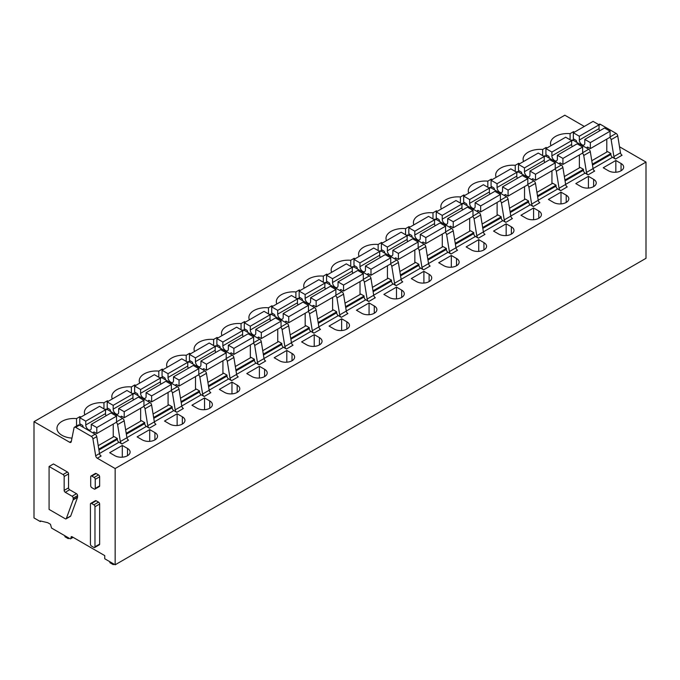 <?xml version="1.0" encoding="UTF-8"?>
<svg xmlns="http://www.w3.org/2000/svg" width="680" height="680" viewBox="0 0 680 680"><rect width="100%" height="100%" fill="white"/><g stroke="black" fill="none" stroke-linecap="round" stroke-linejoin="round"><path stroke-width="1.02" d="M94.979 506.727L94.979 546.805A1.556 0.892 60 0 1 94.656 547.519A1.556 0.892 60 0 1 93.882 547.442L91.528 546.082A1.556 0.892 60 0 1 90.431 544.178L90.431 504.101A1.556 0.892 60 0 1 90.754 503.387A1.556 0.892 60 0 1 91.528 503.463L93.882 504.823A1.556 0.892 60 0 1 94.979 506.727L99.645 504.033L99.645 544.119A1.556 0.892 60 0 1 99.322 544.825L94.656 547.519M90.754 503.387L95.412 500.701A1.556 0.892 60 0 1 96.186 500.777L98.549 502.137A1.556 0.892 60 0 1 99.645 504.033M72.658 537.09L71.017 538.042L71.017 537.404A1.556 0.892 60 0 1 71.341 536.698A1.556 0.892 60 0 1 72.114 536.775L104.746 555.611L104.746 558.773L115.158 564.791L115.158 468.546L97.282 458.218L101.124 456.008A2.329 1.343 -120 0 1 99.509 453.56L96.764 436.637A2.329 1.343 -120 0 0 95.149 434.197L91.316 436.407L75.616 427.346A2.329 1.343 60 0 0 74.451 427.236A2.329 1.343 60 0 0 74.009 427.933L71.255 441.677A2.329 1.343 60 0 1 70.805 442.383A2.329 1.343 60 0 1 69.649 442.263L34 421.685L34 517.931L40.307 521.577L40.307 520.939L47.711 522.682L50.447 524.263L51.552 528.062L69.921 538.67A1.556 0.892 60 0 0 70.695 538.747L73.117 537.353M71.017 538.042A1.556 0.892 60 0 1 70.695 538.747M97.282 458.218A2.329 1.343 60 0 1 95.676 455.779L92.922 438.855L96.764 436.637M91.316 436.407A2.329 1.343 60 0 1 92.922 438.855M68.553 487.858A1.556 0.892 60 0 0 69.649 489.753L76.5 493.714A1.556 0.892 60 0 1 77.597 495.61L77.597 496.978A1.556 0.901 60 0 1 77.537 497.361L70.72 515.992A1.556 0.892 60 0 1 70.457 516.324L66.07 518.857A1.556 0.892 60 0 1 65.297 518.781L49.079 509.413L49.079 466.488L63.061 474.555A1.556 0.892 60 0 1 64.158 476.459L64.158 490.39L68.553 487.858L68.553 473.926L64.158 476.459M49.079 466.488L53.465 463.956L67.447 472.022A1.556 0.892 60 0 1 68.553 473.926M91.026 476L95.412 473.467A1.556 0.892 60 0 1 96.186 473.543L98.549 474.904A1.556 0.892 60 0 1 99.645 476.808L99.645 485.86A1.556 0.892 60 0 1 99.322 486.574L94.936 489.107A1.556 0.892 60 0 1 94.154 489.031L91.8 487.662A1.556 0.892 60 0 1 90.703 485.767L90.703 476.714A1.556 0.892 60 0 1 91.026 476A1.556 0.892 60 0 1 91.8 476.077L94.154 477.437A1.556 0.892 60 0 1 95.251 479.34L99.645 476.808M98.226 445.672L114.036 436.552L117.325 438.447L98.796 449.148M117.325 438.447L117.325 439.399L98.931 450.015M99.501 453.492L118.974 442.246A2.329 1.343 60 0 1 117.325 439.399M118.974 442.246L121.958 443.972A2.329 1.343 60 0 1 120.352 441.533L126.931 437.733L124.185 420.809A2.329 1.343 -120 0 0 122.57 418.361L106.879 409.3A2.329 1.343 -120 0 0 105.715 409.19L105.094 409.538M126.931 437.733A2.329 1.343 -120 0 0 128.545 440.173L121.958 443.972M125.647 429.845L141.457 420.716L144.746 422.62L144.746 423.572L126.353 434.188M126.922 437.656L146.395 426.42A2.329 1.343 60 0 1 144.746 423.572M146.395 426.42L149.379 428.145A2.329 1.343 60 0 1 147.772 425.697L145.019 408.774L151.597 404.974A2.329 1.343 60 0 0 149.991 402.534L134.292 393.474A2.329 1.343 60 0 0 133.135 393.354L132.515 393.712M143.658 406.495A2.329 1.343 60 0 1 145.019 408.774M144.746 422.62L126.217 433.322M120.352 441.533L117.597 424.609A2.329 1.343 60 0 0 116.237 422.331M149.379 428.145L155.958 424.346A2.329 1.343 60 0 1 154.351 421.898L151.597 404.974M115.158 468.546L646 162.069L646 258.315L115.158 564.791M646 162.069L619.505 146.769M584.307 126.446L564.842 115.209L34 421.685M153.068 414.018L168.878 404.889L172.168 406.784L172.168 407.736A2.329 1.343 60 0 0 173.808 410.584L176.8 412.309A2.329 1.343 60 0 1 175.185 409.87L172.44 392.947L179.019 389.147A2.329 1.343 -120 0 0 177.412 386.699L161.713 377.638A2.329 1.343 -120 0 0 160.548 377.527L159.936 377.885M171.079 390.668A2.329 1.343 60 0 1 172.44 392.947M175.185 409.87L181.772 406.07L179.019 389.147M181.772 406.07A2.329 1.343 -120 0 0 183.379 408.51L176.8 412.309M180.489 398.183L196.299 389.053L199.589 390.957L199.589 391.909A2.329 1.343 60 0 0 201.229 394.757L204.221 396.482A2.329 1.343 60 0 1 202.606 394.034L199.861 377.12L206.44 373.32A2.329 1.343 -120 0 0 204.825 370.872L189.133 361.811A2.329 1.343 -120 0 0 187.969 361.692L187.357 362.049M198.5 374.833A2.329 1.343 60 0 1 199.861 377.12M202.606 394.034L209.185 390.235L206.44 373.32M209.185 390.235A2.329 1.343 -120 0 0 210.8 392.683L204.221 396.482M207.91 382.355L223.712 373.226L227.001 375.13L227.001 376.074A2.329 1.343 60 0 0 228.65 378.93L231.642 380.655A2.329 1.343 60 0 1 230.027 378.207L227.281 361.284L233.861 357.484A2.329 1.343 -120 0 0 232.246 355.045L216.554 345.984A2.329 1.343 -120 0 0 215.39 345.865L214.778 346.222M225.913 359.006A2.329 1.343 60 0 1 227.281 361.284M230.027 378.207L236.606 374.408L233.861 357.484M236.606 374.408A2.329 1.343 -120 0 0 238.221 376.856L231.642 380.655M235.331 366.52L251.132 357.399L254.422 359.295L254.422 360.247A2.329 1.343 60 0 0 256.071 363.094L259.054 364.82A2.329 1.343 60 0 1 257.448 362.38L254.694 345.457L261.281 341.657A2.329 1.343 -120 0 0 259.666 339.209L243.975 330.149A2.329 1.343 -120 0 0 242.811 330.038L242.19 330.387M253.334 343.179A2.329 1.343 60 0 1 254.694 345.457M257.448 362.38L264.027 358.581L261.281 341.657M264.027 358.581A2.329 1.343 -120 0 0 265.642 361.021L259.054 364.82M262.743 350.693L278.553 341.564L281.843 343.468L281.843 344.42A2.329 1.343 60 0 0 283.492 347.267L286.475 348.993A2.329 1.343 60 0 1 284.869 346.545L282.115 329.622L288.694 325.822A2.329 1.343 -120 0 0 287.087 323.382L271.388 314.322A2.329 1.343 -120 0 0 270.232 314.202L269.611 314.56M280.755 327.344A2.329 1.343 60 0 1 282.115 329.622M284.869 346.545L291.448 342.745L288.694 325.822M291.448 342.745A2.329 1.343 -120 0 0 293.054 345.194L286.475 348.993M290.164 334.866L305.975 325.737L309.264 327.632L309.264 328.584A2.329 1.343 60 0 0 310.904 331.432L313.897 333.157A2.329 1.343 60 0 1 312.29 330.718L309.536 313.795L316.115 309.995A2.329 1.343 -120 0 0 314.508 307.547L298.809 298.486A2.329 1.343 -120 0 0 297.644 298.375L297.032 298.732M308.176 311.517A2.329 1.343 60 0 1 309.536 313.795M312.29 330.718L318.869 326.918L316.115 309.995M318.869 326.918A2.329 1.343 -120 0 0 320.475 329.358L313.897 333.157M317.585 319.03L333.396 309.901L336.685 311.805L336.685 312.757A2.329 1.343 60 0 0 338.325 315.605L341.317 317.33A2.329 1.343 60 0 1 339.702 314.882L336.957 297.968L343.536 294.168A2.329 1.343 -120 0 0 341.921 291.72L326.23 282.659A2.329 1.343 -120 0 0 325.065 282.54L324.453 282.897M335.597 295.681A2.329 1.343 60 0 1 336.957 297.968M339.702 314.882L346.29 311.083L343.536 294.168M346.29 311.083A2.329 1.343 -120 0 0 347.897 313.531L341.317 317.33M345.006 303.203L360.808 294.075L364.098 295.978L364.098 296.922A2.329 1.343 60 0 0 365.747 299.778L368.738 301.503A2.329 1.343 60 0 1 367.124 299.055L364.378 282.132L370.957 278.332A2.329 1.343 -120 0 0 369.342 275.885L353.651 266.832A2.329 1.343 -120 0 0 352.486 266.713L351.875 267.07M363.01 279.854A2.329 1.343 60 0 1 364.378 282.132M367.124 299.055L373.702 295.256L370.957 278.332M373.702 295.256A2.329 1.343 -120 0 0 375.317 297.704L368.738 301.503M372.427 287.368L388.229 278.248L391.519 280.143L391.519 281.095A2.329 1.343 60 0 0 393.168 283.942L396.151 285.668A2.329 1.343 60 0 1 394.545 283.228L391.791 266.305L398.378 262.505A2.329 1.343 -120 0 0 396.763 260.058L381.072 250.996A2.329 1.343 -120 0 0 379.907 250.886L379.287 251.234M390.43 264.027A2.329 1.343 60 0 1 391.791 266.305M394.545 283.228L401.124 279.429L398.378 262.505M401.124 279.429A2.329 1.343 -120 0 0 402.738 281.868L396.151 285.668M399.84 271.541L415.65 262.412L418.94 264.316L418.94 265.268A2.329 1.343 60 0 0 420.589 268.115L423.572 269.841A2.329 1.343 60 0 1 421.966 267.393L419.212 250.47L425.791 246.67A2.329 1.343 -120 0 0 424.184 244.23L408.484 235.169A2.329 1.343 -120 0 0 407.328 235.05L406.708 235.407M417.851 248.191A2.329 1.343 60 0 1 419.212 250.47M421.966 267.393L428.545 263.594L425.791 246.67M428.545 263.594A2.329 1.343 -120 0 0 430.151 266.041L423.572 269.841M427.261 255.714L443.071 246.585L446.361 248.48L446.361 249.432A2.329 1.343 60 0 0 448.001 252.28L450.993 254.005A2.329 1.343 60 0 1 449.387 251.566L446.633 234.643L453.212 230.843A2.329 1.343 -120 0 0 451.605 228.395L435.906 219.334A2.329 1.343 -120 0 0 434.741 219.224L434.129 219.58M445.272 232.364A2.329 1.343 60 0 1 446.633 234.643M449.387 251.566L455.965 247.767L453.212 230.843M455.965 247.767A2.329 1.343 -120 0 0 457.572 250.206L450.993 254.005M454.682 239.878L470.492 230.75L473.781 232.653L473.781 233.605A2.329 1.343 60 0 0 475.422 236.453L478.414 238.178A2.329 1.343 60 0 1 476.799 235.73L474.054 218.815L480.633 215.016A2.329 1.343 -120 0 0 479.017 212.568L463.327 203.507A2.329 1.343 -120 0 0 462.162 203.388L461.55 203.745M472.693 216.529A2.329 1.343 60 0 1 474.054 218.815M476.799 235.73L483.387 231.931L480.633 215.016M483.387 231.931A2.329 1.343 -120 0 0 484.993 234.379L478.414 238.178M482.103 224.051L497.904 214.922L501.202 216.827L501.202 217.77A2.329 1.343 60 0 0 502.843 220.626L505.835 222.351A2.329 1.343 60 0 1 504.22 219.903L501.475 202.98L508.054 199.18A2.329 1.343 -120 0 0 506.438 196.732L490.748 187.68A2.329 1.343 -120 0 0 489.583 187.561L488.971 187.918M500.106 200.702A2.329 1.343 60 0 1 501.475 202.98M504.22 219.903L510.799 216.104L508.054 199.18M510.799 216.104A2.329 1.343 -120 0 0 512.414 218.552L505.835 222.351M509.524 208.216L525.325 199.095L528.615 200.991L528.615 201.943A2.329 1.343 60 0 0 530.264 204.791L533.256 206.516A2.329 1.343 60 0 1 531.641 204.077L528.887 187.153L535.475 183.353A2.329 1.343 -120 0 0 533.86 180.906L518.168 171.844A2.329 1.343 -120 0 0 517.004 171.734L516.384 172.082M527.527 184.875A2.329 1.343 60 0 1 528.887 187.153M531.641 204.077L538.22 200.277L535.475 183.353M538.22 200.277A2.329 1.343 -120 0 0 539.835 202.716L533.256 206.516M536.937 192.389L552.746 183.26L556.036 185.164L556.036 186.116A2.329 1.343 60 0 0 557.685 188.964L560.668 190.689A2.329 1.343 60 0 1 559.062 188.241L556.308 171.317L562.887 167.518A2.329 1.343 -120 0 0 561.281 165.078L545.59 156.018A2.329 1.343 -120 0 0 544.425 155.898L543.804 156.256M554.948 169.04A2.329 1.343 60 0 1 556.308 171.317M559.062 188.241L565.641 184.441L562.887 167.518M565.641 184.441A2.329 1.343 -120 0 0 567.256 186.889L560.668 190.689M564.358 176.562L580.167 167.433L583.457 169.328L583.457 170.281A2.329 1.343 60 0 0 585.097 173.128L588.09 174.853A2.329 1.343 60 0 1 586.483 172.414L583.729 155.49L590.308 151.691A2.329 1.343 -120 0 0 588.702 149.243L573.002 140.182A2.329 1.343 -120 0 0 571.837 140.071L571.226 140.429M582.369 153.213A2.329 1.343 60 0 1 583.729 155.49M586.483 172.414L593.062 168.614L590.308 151.691M593.062 168.614A2.329 1.343 -120 0 0 594.668 171.054L588.09 174.853M591.779 160.726L607.588 151.597L610.878 153.501L610.878 154.453A2.329 1.343 60 0 0 612.519 157.301L615.51 159.026A2.329 1.343 60 0 1 613.895 156.578L611.15 139.663L617.729 135.864A2.329 1.343 -120 0 0 616.114 133.416L600.423 124.355A2.329 1.343 -120 0 0 599.259 124.236L598.646 124.593M609.79 137.377A2.329 1.343 60 0 1 611.15 139.663M613.895 156.578L620.483 152.779L617.729 135.864M620.483 152.779A2.329 1.343 -120 0 0 622.09 155.227L615.51 159.026M142.307 439.892A8.916 5.151 0 0 0 152.022 441.006A8.916 5.151 0 0 0 157.531 436.245A8.916 5.151 0 0 0 154.921 432.607L149.71 429.599L137.096 436.883L142.307 439.892M149.71 441.363L149.71 429.599M107.431 401.769L107.431 400.758L103.963 402.755A17.059 9.851 0 0 0 84.388 412.505A17.059 9.851 0 0 0 84.864 414.8M103.963 402.755L103.963 408.884M107.431 409.624L107.431 408.034M107.431 400.758L108.307 401.26M169.728 424.056A8.916 5.151 0 0 0 179.444 425.178A8.916 5.151 0 0 0 184.952 420.418A8.916 5.151 0 0 0 182.342 416.78L177.131 413.772L164.518 421.048L169.728 424.056M177.131 425.527L177.131 413.772M134.852 385.942L134.852 384.923L131.376 386.928A17.059 9.851 0 0 0 111.809 396.67A17.059 9.851 0 0 0 112.276 398.973M131.376 386.928L131.376 393.057M134.852 393.788L134.852 392.207M134.852 384.923L135.728 385.433M197.149 408.229A8.916 5.151 0 0 0 206.864 409.343A8.916 5.151 0 0 0 212.373 404.591A8.916 5.151 0 0 0 209.755 400.945L204.553 397.936L191.939 405.221L197.149 408.229M204.553 409.7L204.553 397.936M162.265 370.107L162.265 369.096L158.797 371.101A17.059 9.851 0 0 0 139.23 380.842A17.059 9.851 0 0 0 139.697 383.137M158.797 371.101L158.797 377.221M162.265 377.961L162.265 376.38M162.265 369.096L163.149 369.605M224.561 392.394A8.916 5.151 0 0 0 234.285 393.516A8.916 5.151 0 0 0 239.793 388.756A8.916 5.151 0 0 0 237.175 385.118L231.965 382.109L219.351 389.394L224.561 392.394M231.965 393.865L231.965 382.109M189.686 354.28L189.686 353.269L186.218 355.266A17.059 9.851 0 0 0 166.651 365.015A17.059 9.851 0 0 0 167.119 367.31M186.218 355.266L186.218 361.394M189.686 362.134L189.686 360.545M189.686 353.269L190.561 353.77M251.982 376.567A8.916 5.151 0 0 0 261.707 377.68A8.916 5.151 0 0 0 267.206 372.929A8.916 5.151 0 0 0 264.596 369.282L259.386 366.282L246.772 373.558L251.982 376.567M259.386 378.037L259.386 366.282M217.107 338.445L217.107 337.433L213.639 339.439A17.059 9.851 0 0 0 194.064 349.18A17.059 9.851 0 0 0 194.54 351.475M213.639 339.439L213.639 345.559M217.107 346.298L217.107 344.717M217.107 337.433L217.982 337.943M279.403 360.74A8.916 5.151 0 0 0 289.119 361.853A8.916 5.151 0 0 0 294.627 357.094A8.916 5.151 0 0 0 292.017 353.455L286.807 350.447L274.193 357.731L279.403 360.74M286.807 362.202L286.807 350.447M244.528 322.618L244.528 321.606L241.06 323.603A17.059 9.851 0 0 0 221.484 333.353A17.059 9.851 0 0 0 221.96 335.648M241.06 323.603L241.06 329.732M244.528 330.471L244.528 328.882M244.528 321.606L245.403 322.107M306.825 344.904A8.916 5.151 0 0 0 316.54 346.026A8.916 5.151 0 0 0 322.048 341.267A8.916 5.151 0 0 0 319.438 337.628L314.228 334.62L301.614 341.896L306.825 344.904M314.228 346.375L314.228 334.62M271.949 306.791L271.949 305.771L268.473 307.776A17.059 9.851 0 0 0 248.905 317.517A17.059 9.851 0 0 0 249.373 319.821M268.473 307.776L268.473 313.905M271.949 314.636L271.949 313.055M271.949 305.771L272.825 306.28M334.245 329.077A8.916 5.151 0 0 0 343.961 330.191A8.916 5.151 0 0 0 349.469 325.44A8.916 5.151 0 0 0 346.851 321.793L341.649 318.784L329.035 326.069L334.245 329.077M341.649 330.548L341.649 318.784M299.361 290.955L299.361 289.944L295.894 291.95A17.059 9.851 0 0 0 276.326 301.69A17.059 9.851 0 0 0 276.794 303.986M295.894 291.95L295.894 298.07M299.361 298.809L299.361 297.228M299.361 289.944L300.245 290.453M361.658 313.242A8.916 5.151 0 0 0 371.382 314.364A8.916 5.151 0 0 0 376.89 309.604A8.916 5.151 0 0 0 374.272 305.966L369.061 302.957L356.447 310.241L361.658 313.242M369.061 314.712L369.061 302.957M326.782 275.128L326.782 274.116L323.315 276.114A17.059 9.851 0 0 0 303.748 285.863A17.059 9.851 0 0 0 304.215 288.159M323.315 276.114L323.315 282.243M326.782 282.982L326.782 281.392M326.782 274.116L327.658 274.618M389.079 297.415A8.916 5.151 0 0 0 398.803 298.528A8.916 5.151 0 0 0 404.302 293.777A8.916 5.151 0 0 0 401.693 290.13L396.482 287.122L383.868 294.406L389.079 297.415M396.482 298.885L396.482 287.122M354.203 259.293L354.203 258.281L350.736 260.287A17.059 9.851 0 0 0 331.16 270.028A17.059 9.851 0 0 0 331.636 272.323M350.736 260.287L350.736 266.407M354.203 267.147L354.203 265.565M354.203 258.281L355.079 258.791M416.5 281.588A8.916 5.151 0 0 0 426.216 282.701A8.916 5.151 0 0 0 431.724 277.942A8.916 5.151 0 0 0 429.114 274.303L423.903 271.295L411.289 278.579L416.5 281.588M423.903 283.05L423.903 271.295M381.625 243.465L381.625 242.454L378.156 244.451A17.059 9.851 0 0 0 358.581 254.201A17.059 9.851 0 0 0 359.057 256.496M378.156 244.451L378.156 250.58M381.625 251.32L381.625 249.73M381.625 242.454L382.5 242.955M443.921 265.752A8.916 5.151 0 0 0 453.637 266.875A8.916 5.151 0 0 0 459.144 262.115A8.916 5.151 0 0 0 456.535 258.476L451.325 255.468L438.71 262.743L443.921 265.752M451.325 267.223L451.325 255.468M409.046 227.638L409.046 226.619L405.569 228.625A17.059 9.851 0 0 0 386.002 238.365A17.059 9.851 0 0 0 386.469 240.66M405.569 228.625L405.569 234.753M409.046 235.484L409.046 233.903M409.046 226.619L409.921 227.128M471.342 249.925A8.916 5.151 0 0 0 481.058 251.039A8.916 5.151 0 0 0 486.565 246.279A8.916 5.151 0 0 0 483.947 242.641L478.745 239.632L466.131 246.917L471.342 249.925M478.745 251.396L478.745 239.632M436.458 211.803L436.458 210.792L432.99 212.797A17.059 9.851 0 0 0 413.423 222.538A17.059 9.851 0 0 0 413.89 224.833M432.99 212.797L432.99 218.917M436.458 219.657L436.458 218.076M436.458 210.792L437.342 211.302M498.754 234.09A8.916 5.151 0 0 0 508.478 235.212A8.916 5.151 0 0 0 513.986 230.452A8.916 5.151 0 0 0 511.368 226.814L506.158 223.805L493.552 231.089L498.754 234.09M506.158 235.56L506.158 223.805M463.879 195.976L463.879 194.964L460.411 196.962A17.059 9.851 0 0 0 440.844 206.703A17.059 9.851 0 0 0 441.312 209.006M460.411 196.962L460.411 203.09M463.879 203.83L463.879 202.24M463.879 194.964L464.754 195.466M526.175 218.263A8.916 5.151 0 0 0 535.899 219.376A8.916 5.151 0 0 0 541.399 214.625A8.916 5.151 0 0 0 538.789 210.978L533.579 207.969L520.965 215.254L526.175 218.263M533.579 219.733L533.579 207.969M491.3 180.141L491.3 179.129L487.832 181.135A17.059 9.851 0 0 0 468.265 190.876A17.059 9.851 0 0 0 468.733 193.171M487.832 181.135L487.832 187.255M491.3 187.994L491.3 186.413M491.3 179.129L492.175 179.639M553.596 202.436A8.916 5.151 0 0 0 563.312 203.549A8.916 5.151 0 0 0 568.82 198.79A8.916 5.151 0 0 0 566.211 195.151L561 192.143L548.386 199.427L553.596 202.436M561 203.898L561 192.143M518.721 164.314L518.721 163.302L515.253 165.299A17.059 9.851 0 0 0 495.677 175.049A17.059 9.851 0 0 0 496.154 177.344M515.253 165.299L515.253 171.428M518.721 172.168L518.721 170.578M518.721 163.302L519.596 163.804M581.017 186.6A8.916 5.151 0 0 0 590.733 187.722A8.916 5.151 0 0 0 596.241 182.963A8.916 5.151 0 0 0 593.631 179.325L588.421 176.316L575.807 183.591L581.017 186.6M588.421 188.071L588.421 176.316M546.142 148.487L546.142 147.466L542.674 149.472A17.059 9.851 0 0 0 523.098 159.214A17.059 9.851 0 0 0 523.566 161.508M542.674 149.472L542.674 155.601M546.142 156.332L546.142 154.751M546.142 147.466L547.017 147.976M608.438 170.773A8.916 5.151 0 0 0 618.154 171.887A8.916 5.151 0 0 0 623.662 167.127A8.916 5.151 0 0 0 621.053 163.489L615.842 160.48L603.228 167.764L608.438 170.773M615.842 172.244L615.842 160.48M573.554 132.651L573.554 131.639L570.087 133.645A17.059 9.851 0 0 0 550.519 143.386A17.059 9.851 0 0 0 550.987 145.681M570.087 133.645L570.087 139.766M573.554 140.505L573.554 138.924M573.554 131.639L574.438 132.149M41.089 521.126L40.307 521.577M172.168 406.784L153.637 417.486M199.589 390.957L181.05 401.659M227.001 375.13L208.471 385.824M254.422 359.295L235.892 369.997M281.843 343.468L263.313 354.17M309.264 327.632L290.734 338.334M336.685 311.805L318.147 322.507M364.098 295.978L345.567 306.672M391.519 280.143L372.988 290.844M418.94 264.316L400.409 275.017M446.361 248.48L427.83 259.182M473.781 232.653L455.243 243.355M501.202 216.827L482.664 227.519M528.615 200.991L510.085 211.692M556.036 185.164L537.506 195.865M583.457 169.328L564.927 180.03M610.878 153.501L592.34 164.203M95.149 434.197L79.458 425.136A2.329 1.343 -120 0 0 78.293 425.017L74.451 427.236M109.675 452.71L122.29 445.434L127.5 448.435A8.916 5.151 0 0 1 130.109 452.081A8.916 5.151 0 0 1 124.61 456.833A8.916 5.151 0 0 1 114.886 455.719L109.675 452.71M122.29 457.19L122.29 445.434M80.01 417.596L80.01 416.585L76.542 418.591A17.059 9.851 0 0 0 56.967 428.332A17.059 9.851 0 0 0 61.965 435.302A17.059 9.851 0 0 0 71.969 438.115M80.01 416.585L80.886 417.095M76.542 418.591L76.542 426.028M80.01 425.45L80.01 423.87M95.251 479.34L95.251 488.393A1.556 0.892 60 0 1 94.936 489.107M69.649 489.753L65.254 492.286L72.114 496.247A1.556 0.892 60 0 1 73.21 498.142L73.21 499.511A1.556 0.901 60 0 1 73.151 499.894L66.334 518.525A1.556 0.892 60 0 1 66.07 518.857M65.254 492.286A1.556 0.892 60 0 1 64.158 490.39M587.053 148.291L587.053 147.662A1.165 0.671 60 0 1 587.29 147.126A1.165 0.671 60 0 1 587.869 147.186L590.342 148.606L590.342 142.596L584.8 139.4L584.8 143.064A3.876 2.236 60 0 1 584.001 144.968A3.876 2.236 60 0 1 581.009 143.93A3.876 2.236 60 0 1 579.317 140.029L579.317 136.23L573.342 132.779L573.342 138.796L575.807 140.216A1.165 0.671 60 0 1 576.631 141.644L576.631 142.273M590.342 142.596L610.079 131.197L610.079 137.215L590.342 148.606M606.789 152.056L606.789 139.111M599.607 130.849A3.876 2.236 60 0 1 599.054 128.631L599.054 124.831L593.079 121.38L573.342 132.779M599.054 124.831L579.317 136.23M610.079 131.197L604.545 128.001L584.8 139.4M559.631 164.126L559.631 163.489A1.165 0.671 60 0 1 559.869 162.953A1.165 0.671 60 0 1 560.447 163.013L562.921 164.441L562.921 158.423L557.379 155.227L557.379 158.899A3.876 2.236 60 0 1 556.58 160.803A3.876 2.236 60 0 1 553.588 159.766A3.876 2.236 60 0 1 551.896 155.856L551.896 152.056L545.921 148.606L545.921 154.624L548.386 156.052A1.165 0.671 60 0 1 549.211 157.471L549.211 158.108M562.921 158.423L582.658 147.024L582.658 153.043L562.921 164.441M579.369 167.892L579.369 154.938M572.186 146.676A3.876 2.236 60 0 1 571.642 144.457L571.642 140.667L565.658 137.215L545.921 148.606M571.642 140.667L551.896 152.056M582.658 147.024L577.125 143.828L557.379 155.227M532.211 179.953L532.211 179.325A1.165 0.671 60 0 1 532.448 178.789A1.165 0.671 60 0 1 533.035 178.849L535.5 180.268L535.5 174.258L529.958 171.054L529.958 174.726A3.876 2.236 60 0 1 529.159 176.63A3.876 2.236 60 0 1 526.175 175.593A3.876 2.236 60 0 1 524.476 171.691L524.476 167.892L518.5 164.441L518.5 170.459L520.965 171.879A1.165 0.671 60 0 1 521.789 173.306L521.789 173.935M535.5 174.258L555.245 162.86L555.245 168.869L535.5 180.268M551.947 183.719L551.947 170.773M544.765 162.511A3.876 2.236 60 0 1 544.221 160.293L544.221 156.494L538.245 153.043L518.5 164.441M544.221 156.494L524.476 167.892M555.245 162.86L549.703 159.656L529.958 171.054M504.789 195.781L504.789 195.151A1.165 0.671 60 0 1 505.027 194.616A1.165 0.671 60 0 1 505.614 194.675L508.079 196.103L508.079 190.085L502.546 186.889L502.546 190.553A3.876 2.236 60 0 1 501.738 192.465A3.876 2.236 60 0 1 498.754 191.42A3.876 2.236 60 0 1 497.054 187.519L497.054 183.719L491.079 180.268L491.079 186.286L493.544 187.714A1.165 0.671 60 0 1 494.368 189.133L494.368 189.771M508.079 190.085L527.825 178.687L527.825 184.705L508.079 196.103M524.535 199.554L524.535 186.6M517.352 178.339A3.876 2.236 60 0 1 516.8 176.12L516.8 172.32L510.825 168.869L491.079 180.268M516.8 172.32L497.054 183.719M527.825 178.687L522.283 175.491L502.546 186.889M477.368 211.616L477.368 210.978A1.165 0.671 60 0 1 477.615 210.452A1.165 0.671 60 0 1 478.193 210.502L480.658 211.93L480.658 205.912L475.125 202.716L475.125 206.388A3.876 2.236 60 0 1 474.325 208.293A3.876 2.236 60 0 1 471.333 207.256A3.876 2.236 60 0 1 469.642 203.354L469.642 199.554L463.658 196.103L463.658 202.113L466.131 203.541A1.165 0.671 60 0 1 466.947 204.969L466.947 205.598M480.658 205.912L500.404 194.514L500.404 200.532L480.658 211.93M497.114 215.381L497.114 202.436M489.931 194.166A3.876 2.236 60 0 1 489.379 191.956L489.379 188.156L483.404 184.705L463.658 196.103M489.379 188.156L469.642 199.554M500.404 194.514L494.862 191.318L475.125 202.716M449.947 227.443L449.947 226.814A1.165 0.671 60 0 1 450.194 226.278A1.165 0.671 60 0 1 450.772 226.338L453.245 227.757L453.245 221.748L447.704 218.552L447.704 222.215A3.876 2.236 60 0 1 446.904 224.12A3.876 2.236 60 0 1 443.912 223.082A3.876 2.236 60 0 1 442.221 219.181L442.221 215.381L436.245 211.93L436.245 217.949L438.71 219.368A1.165 0.671 60 0 1 439.535 220.796L439.535 221.425M453.245 221.748L472.983 210.35L472.983 216.368L453.245 227.757M469.693 231.208L469.693 218.263M462.51 210.001A3.876 2.236 60 0 1 461.958 207.782L461.958 203.983L455.983 200.532L436.245 211.93M461.958 203.983L442.221 215.381M472.983 210.35L467.449 207.154L447.704 218.552M422.535 243.278L422.535 242.641A1.165 0.671 60 0 1 422.773 242.105A1.165 0.671 60 0 1 423.351 242.165L425.825 243.593L425.825 237.575L420.282 234.379L420.282 238.051A3.876 2.236 60 0 1 419.483 239.955A3.876 2.236 60 0 1 416.491 238.918A3.876 2.236 60 0 1 414.8 235.008L414.8 231.208L408.825 227.757L408.825 233.775L411.289 235.203A1.165 0.671 60 0 1 412.114 236.623L412.114 237.26M425.825 237.575L445.562 226.176L445.562 232.195L425.825 243.593M442.272 247.044L442.272 234.09M435.089 225.828A3.876 2.236 60 0 1 434.546 223.609L434.546 219.819L428.561 216.368L408.825 227.757M434.546 219.819L414.8 231.208M445.562 226.176L440.028 222.98L420.282 234.379M395.114 259.106L395.114 258.476A1.165 0.671 60 0 1 395.352 257.941A1.165 0.671 60 0 1 395.938 258L398.403 259.42L398.403 253.41L392.861 250.206L392.861 253.878A3.876 2.236 60 0 1 392.062 255.782A3.876 2.236 60 0 1 389.07 254.745A3.876 2.236 60 0 1 387.379 250.844L387.379 247.044L381.403 243.593L381.403 249.611L383.868 251.03A1.165 0.671 60 0 1 384.693 252.458L384.693 253.088M398.403 253.41L418.149 242.012L418.149 248.022L398.403 259.42M414.851 262.871L414.851 249.925M407.668 241.663A3.876 2.236 60 0 1 407.125 239.445L407.125 235.645L401.149 232.195L381.403 243.593M407.125 235.645L387.379 247.044M418.149 242.012L412.607 238.807L392.861 250.206M367.693 274.933L367.693 274.303A1.165 0.671 60 0 1 367.931 273.768A1.165 0.671 60 0 1 368.517 273.827L370.982 275.255L370.982 269.238L365.449 266.041L365.449 269.705A3.876 2.236 60 0 1 364.642 271.618A3.876 2.236 60 0 1 361.658 270.572A3.876 2.236 60 0 1 359.958 266.671L359.958 262.871L353.982 259.42L353.982 265.438L356.447 266.866A1.165 0.671 60 0 1 357.272 268.286L357.272 268.923M370.982 269.238L390.728 257.839L390.728 263.857L370.982 275.255M387.438 278.707L387.438 265.752M380.256 257.49A3.876 2.236 60 0 1 379.703 255.272L379.703 251.473L373.728 248.022L353.982 259.42M379.703 251.473L359.958 262.871M390.728 257.839L385.186 254.643L365.449 266.041M340.272 290.768L340.272 290.13A1.165 0.671 60 0 1 340.519 289.603A1.165 0.671 60 0 1 341.096 289.654L343.561 291.082L343.561 285.065L338.028 281.868L338.028 285.541A3.876 2.236 60 0 1 337.221 287.445A3.876 2.236 60 0 1 334.237 286.407A3.876 2.236 60 0 1 332.546 282.506L332.546 278.707L326.561 275.255L326.561 281.265L329.035 282.693A1.165 0.671 60 0 1 329.851 284.121L329.851 284.75M343.561 285.065L363.307 273.666L363.307 279.684L343.561 291.082M360.017 294.534L360.017 281.588M352.835 273.317A3.876 2.236 60 0 1 352.282 271.107L352.282 267.308L346.307 263.857L326.561 275.255M352.282 267.308L332.546 278.707M363.307 273.666L357.765 270.47L338.028 281.868M312.851 306.595L312.851 305.966A1.165 0.671 60 0 1 313.098 305.43A1.165 0.671 60 0 1 313.675 305.49L316.149 306.909L316.149 300.9L310.607 297.704L310.607 301.368A3.876 2.236 60 0 1 309.808 303.272A3.876 2.236 60 0 1 306.816 302.234A3.876 2.236 60 0 1 305.125 298.333L305.125 294.534L299.149 291.082L299.149 297.1L301.614 298.52A1.165 0.671 60 0 1 302.438 299.948L302.438 300.585M316.149 300.9L335.886 289.501L335.886 295.519L316.149 306.909M332.596 310.361L332.596 297.415M325.414 289.153A3.876 2.236 60 0 1 324.861 286.935L324.861 283.135L318.886 279.684L299.149 291.082M324.861 283.135L305.125 294.534M335.886 289.501L330.352 286.305L310.607 297.704M285.438 322.43L285.438 321.793A1.165 0.671 60 0 1 285.676 321.257A1.165 0.671 60 0 1 286.254 321.317L288.728 322.745L288.728 316.727L283.186 313.531L283.186 317.203A3.876 2.236 60 0 1 282.387 319.107A3.876 2.236 60 0 1 279.395 318.07A3.876 2.236 60 0 1 277.703 314.16L277.703 310.361L271.728 306.909L271.728 312.927L274.193 314.356A1.165 0.671 60 0 1 275.017 315.775L275.017 316.412M288.728 316.727L308.465 305.328L308.465 311.346L288.728 322.745M305.175 326.196L305.175 313.242M297.993 304.98A3.876 2.236 60 0 1 297.449 302.77L297.449 298.971L291.465 295.519L271.728 306.909M297.449 298.971L277.703 310.361M308.465 305.328L302.931 302.132L283.186 313.531M258.017 338.257L258.017 337.628A1.165 0.671 60 0 1 258.255 337.093A1.165 0.671 60 0 1 258.842 337.152L261.307 338.572L261.307 332.562L255.765 329.358L255.765 333.03A3.876 2.236 60 0 1 254.966 334.934A3.876 2.236 60 0 1 251.974 333.897A3.876 2.236 60 0 1 250.282 329.995L250.282 326.196L244.307 322.745L244.307 328.763L246.772 330.183A1.165 0.671 60 0 1 247.597 331.611L247.597 332.24M261.307 332.562L281.052 321.164L281.052 327.173L261.307 338.572M277.754 342.023L277.754 329.077M270.572 320.815A3.876 2.236 60 0 1 270.028 318.597L270.028 314.798L264.052 311.346L244.307 322.745M270.028 314.798L250.282 326.196M281.052 321.164L275.51 317.959L255.765 329.358M230.597 354.084L230.597 353.455A1.165 0.671 60 0 1 230.834 352.92A1.165 0.671 60 0 1 231.421 352.979L233.886 354.407L233.886 348.389L228.352 345.194L228.352 348.857A3.876 2.236 60 0 1 227.545 350.769A3.876 2.236 60 0 1 224.561 349.724A3.876 2.236 60 0 1 222.861 345.822L222.861 342.023L216.886 338.572L216.886 344.59L219.351 346.018A1.165 0.671 60 0 1 220.175 347.438L220.175 348.075M233.886 348.389L253.631 336.991L253.631 343.009L233.886 354.407M250.342 357.858L250.342 344.904M243.151 336.642A3.876 2.236 60 0 1 242.607 334.424L242.607 330.625L236.631 327.173L216.886 338.572M242.607 330.625L222.861 342.023M253.631 336.991L248.089 333.795L228.352 345.194M203.175 369.92L203.175 369.282A1.165 0.671 60 0 1 203.422 368.755A1.165 0.671 60 0 1 204 368.806L206.465 370.234L206.465 364.216L200.931 361.021L200.931 364.692A3.876 2.236 60 0 1 200.124 366.596A3.876 2.236 60 0 1 197.141 365.559A3.876 2.236 60 0 1 195.449 361.658L195.449 357.858L189.465 354.407L189.465 360.417L191.939 361.845A1.165 0.671 60 0 1 192.755 363.273L192.755 363.902M206.465 364.216L226.21 352.818L226.21 358.836L206.465 370.234M222.921 373.685L222.921 360.74M215.738 352.469A3.876 2.236 60 0 1 215.186 350.26L215.186 346.46L209.21 343.009L189.465 354.407M215.186 346.46L195.449 357.858M226.21 352.818L220.668 349.622L200.931 361.021M175.755 385.747L175.755 385.118A1.165 0.671 60 0 1 176.001 384.582A1.165 0.671 60 0 1 176.579 384.642L179.053 386.061L179.053 380.052L173.51 376.856L173.51 380.519A3.876 2.236 60 0 1 172.712 382.423A3.876 2.236 60 0 1 169.719 381.387A3.876 2.236 60 0 1 168.028 377.485L168.028 373.685L162.053 370.234L162.053 376.252L164.518 377.672A1.165 0.671 60 0 1 165.342 379.1L165.342 379.738M179.053 380.052L198.79 368.653L198.79 374.671L179.053 386.061M195.5 389.521L195.5 376.567M188.317 368.305A3.876 2.236 60 0 1 187.765 366.087L187.765 362.287L181.79 358.836L162.053 370.234M187.765 362.287L168.028 373.685M198.79 368.653L193.248 365.457L173.51 376.856M148.342 401.582L148.342 400.945A1.165 0.671 60 0 1 148.58 400.418A1.165 0.671 60 0 1 149.158 400.469L151.631 401.897L151.631 395.879L146.089 392.683L146.089 396.355A3.876 2.236 60 0 1 145.291 398.259A3.876 2.236 60 0 1 142.298 397.222A3.876 2.236 60 0 1 140.607 393.312L140.607 389.512L134.631 386.061L134.631 392.079L137.096 393.507A1.165 0.671 60 0 1 137.921 394.927L137.921 395.565M151.631 395.879L171.369 384.48L171.369 390.499L151.631 401.897M168.079 405.348L168.079 392.394M160.897 384.132A3.876 2.236 60 0 1 160.352 381.922L160.352 378.123L154.369 374.671L134.631 386.061M160.352 378.123L140.607 389.512M171.369 384.48L165.835 381.284L146.089 392.683M120.921 417.409L120.921 416.78A1.165 0.671 60 0 1 121.159 416.245A1.165 0.671 60 0 1 121.745 416.304L124.21 417.724L124.21 411.714L118.669 408.51L118.669 412.182A3.876 2.236 60 0 1 117.869 414.086A3.876 2.236 60 0 1 114.877 413.049A3.876 2.236 60 0 1 113.186 409.148L113.186 405.348L107.21 401.897L107.21 407.915L109.675 409.334A1.165 0.671 60 0 1 110.5 410.762L110.5 411.392M124.21 411.714L143.947 400.316L143.947 406.325L124.21 417.724M140.658 421.175L140.658 408.229M133.476 399.967A3.876 2.236 60 0 1 132.931 397.749L132.931 393.95L126.947 390.499L107.21 401.897M132.931 393.95L113.186 405.348M143.947 400.316L138.414 397.111L118.669 408.51M93.5 433.236L93.5 432.607A1.165 0.671 60 0 1 93.738 432.072A1.165 0.671 60 0 1 94.325 432.131L96.79 433.559L96.79 427.541L91.247 424.346L91.247 428.009A3.876 2.236 60 0 1 90.448 429.921A3.876 2.236 60 0 1 87.465 428.876A3.876 2.236 60 0 1 85.765 424.975L85.765 421.175L79.79 417.724L79.79 423.742L82.254 425.17A1.165 0.671 60 0 1 83.079 426.589L83.079 427.227M96.79 427.541L116.535 416.143L116.535 422.161L96.79 433.559M113.245 437.01L113.245 424.056M106.054 415.795A3.876 2.236 60 0 1 105.51 413.576L105.51 409.776L99.535 406.325L79.79 417.724M105.51 409.776L85.765 421.175M116.535 416.143L110.993 412.947L91.247 424.346M114.061 564.162L113.245 564.638L109.947 562.734L109.778 561.68M113.245 564.638L113.067 563.584M69.097 538.194L68.272 538.67L64.983 536.775L64.804 535.721M68.272 538.67L68.102 537.625M99.645 544.119L94.979 546.805M93.882 504.823L98.549 502.137M96.186 500.777L91.528 503.463M124.185 420.809L117.597 424.609M116.535 421.846L122.57 418.361M106.879 409.3L105.51 410.091M132.931 394.264L134.292 393.474M149.991 402.534L143.947 406.019M154.351 421.898L147.772 425.697M592.484 165.07L610.878 154.453M593.045 168.546L612.519 157.301M565.063 180.897L583.457 170.281M565.633 184.373L585.097 173.128M537.642 196.732L556.036 186.116M538.212 200.201L557.685 188.964M510.229 212.559L528.615 201.943M510.79 216.036L530.264 204.791M482.808 228.395L501.202 217.77M483.369 231.863L502.843 220.626M455.387 244.222L473.781 233.605M455.948 247.699L475.422 236.453M427.966 260.049L446.361 249.432M428.536 263.525L448.001 252.28M400.546 275.885L418.94 265.268M401.115 279.352L420.589 268.115M373.133 291.712L391.519 281.095M373.694 295.188L393.168 283.942M345.712 307.547L364.098 296.922M346.273 311.015L365.747 299.778M318.291 323.374L336.685 312.757M318.852 326.85L338.325 315.605M290.87 339.201L309.264 328.584M291.44 342.677L310.904 331.432M263.449 355.036L281.843 344.42M264.019 358.504L283.492 347.267M236.036 370.863L254.422 360.247M236.598 374.34L256.071 363.094M208.615 386.699L227.001 376.074M209.177 390.167L228.65 378.93M181.194 402.526L199.589 391.909M181.756 406.002L201.229 394.757M153.773 418.353L172.168 407.736M154.343 421.829L173.808 410.584M154.921 439.892L154.921 432.607M182.342 424.056L182.342 416.78M209.755 408.229L209.755 400.945M237.175 392.394L237.175 385.118M264.596 376.567L264.596 369.282M292.017 360.74L292.017 353.455M319.438 344.904L319.438 337.628M346.851 329.077L346.851 321.793M374.272 313.242L374.272 305.966M401.693 297.415L401.693 290.13M429.114 281.588L429.114 274.303M456.535 265.752L456.535 258.476M483.947 249.925L483.947 242.641M511.368 234.09L511.368 226.814M538.789 218.263L538.789 210.978M566.211 202.436L566.211 195.151M593.631 186.6L593.631 179.325M621.053 170.773L621.053 163.489M71.017 537.404L72.114 536.775M160.352 378.428L161.713 377.638M177.412 386.699L171.369 390.184M187.765 362.601L189.133 361.811M204.825 370.872L198.79 374.357M215.186 346.766L216.554 345.984M232.246 355.045L226.21 358.53M242.607 330.939L243.975 330.149M259.666 339.209L253.631 342.695M270.028 315.112L271.388 314.322M287.087 323.382L281.052 326.868M297.449 299.276L298.809 298.486M314.508 307.547L308.465 311.032M324.861 283.45L326.23 282.659M341.921 291.72L335.886 295.205M352.282 267.614L353.651 266.832M369.342 275.885L363.307 279.378M379.703 251.787L381.072 250.996M396.763 260.058L390.728 263.543M407.125 235.96L408.484 235.169M424.184 244.23L418.149 247.715M434.546 220.125L435.906 219.334M451.605 228.395L445.562 231.88M461.958 204.297L463.327 203.507M479.017 212.568L472.983 216.053M489.379 188.462L490.748 187.68M506.438 196.732L500.404 200.226M516.8 172.635L518.168 171.844M533.86 180.906L527.825 184.391M544.221 156.799L545.59 156.018M561.281 165.078L555.245 168.564M571.642 140.972L573.002 140.182M588.702 149.243L582.658 152.728M599.054 125.145L600.423 124.355M616.114 133.416L610.079 136.901M127.5 455.719L127.5 448.435M71.332 441.286L69.649 442.263M75.616 427.346L79.458 425.136M99.509 453.56L95.676 455.779M98.549 474.904L94.154 477.437M96.186 473.543L91.8 476.077M95.251 488.393L99.645 485.86M73.21 498.142L77.597 495.61M72.114 496.247L76.5 493.714M63.061 474.555L67.447 472.022M77.597 496.978L73.21 499.511M66.334 518.525L70.72 515.992M73.151 499.894L77.537 497.361M587.053 147.662L587.869 147.186M599.054 128.631L579.317 140.029M559.631 163.489L560.447 163.013M571.642 144.457L551.896 155.856M532.211 179.325L533.035 178.849M544.221 160.293L524.476 171.691M504.789 195.151L505.614 194.675M516.8 176.12L497.054 187.519M477.368 210.978L478.193 210.502M489.379 191.956L469.642 203.354M449.947 226.814L450.772 226.338M461.958 207.782L442.221 219.181M422.535 242.641L423.351 242.165M434.546 223.609L414.8 235.008M395.114 258.476L395.938 258M407.125 239.445L387.379 250.844M367.693 274.303L368.517 273.827M379.703 255.272L359.958 266.671M340.272 290.13L341.096 289.654M352.282 271.107L332.546 282.506M312.851 305.966L313.675 305.49M324.861 286.935L305.125 298.333M285.438 321.793L286.254 321.317M297.449 302.77L277.703 314.16M258.017 337.628L258.842 337.152M270.028 318.597L250.282 329.995M230.597 353.455L231.421 352.979M242.607 334.424L222.861 345.822M203.175 369.282L204 368.806M215.186 350.26L195.449 361.658M175.755 385.118L176.579 384.642M187.765 366.087L168.028 377.485M148.342 400.945L149.158 400.469M160.352 381.922L140.607 393.312M120.921 416.78L121.745 416.304M132.931 397.749L113.186 409.148M93.5 432.607L94.325 432.131M105.51 413.576L85.765 424.975"/></g></svg>
